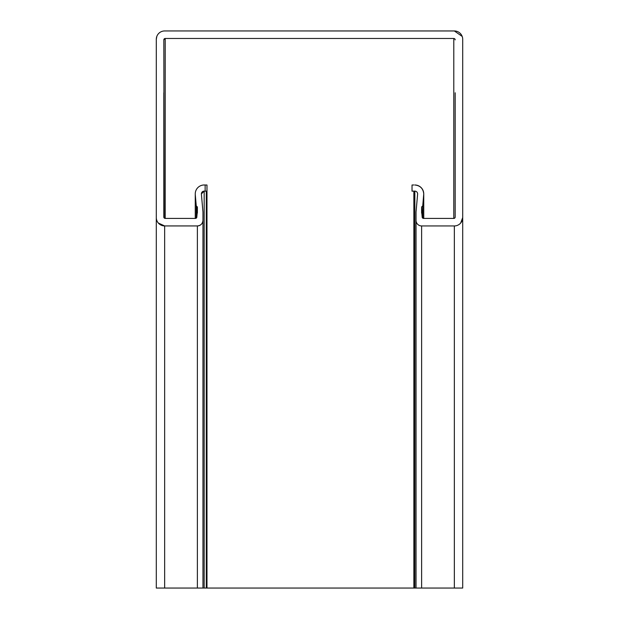 <?xml version="1.0" encoding="UTF-8"?>
<svg xmlns="http://www.w3.org/2000/svg" width="619" height="619" viewBox="0 0 619 619"><rect width="100%" height="100%" fill="white"/><g stroke="black" fill="none" stroke-linecap="round" stroke-linejoin="round"><path stroke-width="0.93" d="M163.818 92.78L163.818 217.021A1.393 1.393 90 0 0 165.211 218.414L195.434 218.414A1.393 1.393 90 0 0 196.827 217.021L197.136 213.431A0.836 0.836 90 0 0 197.384 212.843L197.384 207.272L196.269 205.949L195.287 194.675A8.914 8.914 -90 0 1 204.169 184.988L206.978 185.019L206.978 588.05L462.703 588.05L462.703 217.578L460.675 223.041M423.752 218.414L423.752 193.902L422.723 205.957L423.713 194.683A8.914 8.914 90 0 0 414.831 184.996C420.208 185.561 423.179 188.532 423.752 193.902M206.978 191.201L204.169 191.116L201.384 193.902L202.955 212.008L202.955 220.364C202.606 223.73 200.749 225.587 197.384 225.935L164.654 225.935L197.384 225.935A5.571 5.571 -90 0 0 202.955 220.364L202.955 588.05L156.298 588.05L156.298 217.818M195.256 218.414L195.256 194.126M164.654 588.05L164.654 225.935L158.325 223.033M156.298 92.78L156.298 39.314L156.816 36.413M309.5 30.958L454.346 30.958L462.184 36.42M309.5 38.479L165.211 38.479L163.818 39.871M455.182 92.78L455.182 217.029A1.393 1.393 -90 0 1 453.789 218.422L423.566 218.422A1.393 1.393 -90 0 1 422.173 217.029L421.856 213.439A0.836 0.836 -90 0 1 421.616 212.851L421.616 207.272L422.173 217.021L423.566 218.414L453.789 218.414L453.789 38.479L165.219 38.471A1.393 1.393 90 0 0 163.826 39.864L164.159 217.934M197.384 207.272A0.836 0.836 90 0 0 197.082 206.63L196.277 205.957L196.277 218.128M206.978 588.05L202.955 588.05M416.045 588.05L416.045 220.573M462.703 588.05L462.703 39.314A8.357 8.357 90 0 0 454.346 30.958L164.662 30.95A8.357 8.357 -90 0 0 156.305 39.306L156.298 217.578A8.357 8.357 -90 0 0 164.654 225.935M453.789 38.479A1.393 1.393 -90 0 1 455.182 39.871L455.097 39.392M453.789 218.414L454.841 217.934M421.918 213.493L421.616 207.272A0.836 0.836 -90 0 1 421.91 206.638L422.723 205.957L422.731 218.136M413.856 184.996L412.703 184.996A8.914 8.914 90 0 0 412.03 185.019L412.03 191.201A2.786 2.786 -90 0 1 412.703 191.124L414.831 191.124A2.786 2.786 -90 0 1 417.608 194.149L416.045 212.015L416.045 220.372A5.571 5.571 90 0 0 421.616 225.943L454.346 225.943A8.357 8.357 90 0 0 462.703 217.586M413.856 588.05L413.856 191.124M205.144 184.988L205.144 191.116L204.169 191.116A2.786 2.786 90 0 0 201.392 194.142L202.955 212.008L202.955 220.364M421.616 212.851L421.616 207.28M414.838 588.05L414.838 191.124M423.713 218.414L423.713 194.683M197.384 588.05L197.384 225.935M165.211 218.414L165.211 38.479M197.09 213.485L197.09 206.638M195.287 218.414L195.287 194.714M206.297 588.05L206.297 191.116M204.169 588.05L204.169 191.116M421.616 588.05L421.616 225.943M454.346 588.05L454.346 225.943"/></g></svg>
